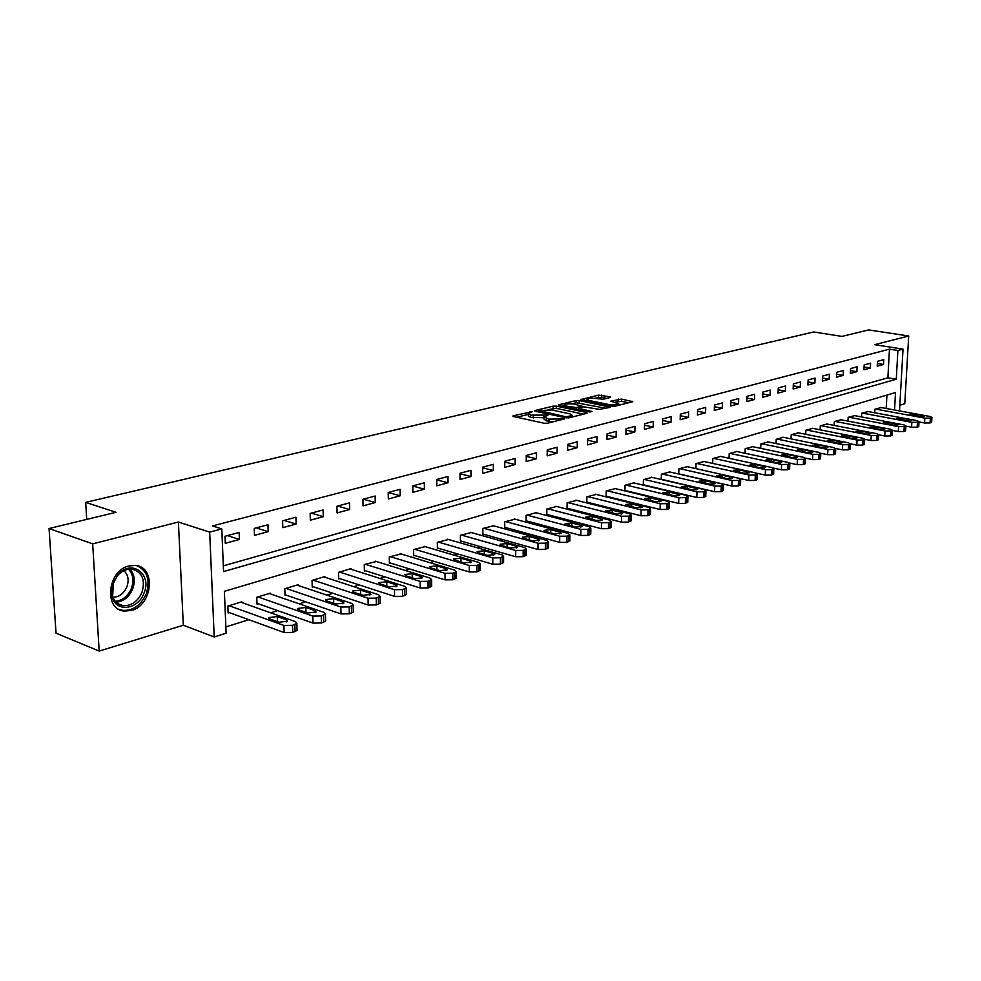 <?xml version="1.0" encoding="UTF-8"?>
<svg xmlns="http://www.w3.org/2000/svg" width="981" height="981" viewBox="0 0 981 981"><rect width="100%" height="100%" fill="white"/><g stroke="black" fill="none" stroke-linecap="round" stroke-linejoin="round"><path stroke-width="1.47" d="M532.266 411.726L513.394 415.76L512.805 416.03L513.504 416.508L544.21 423.252L547.521 423.228L564.443 418.887L549.041 419.132L544.148 417.011L547.974 415.11L530.647 415.135L528.391 413.614L532.266 411.726M128.903 565.963C107.444 570.537 103.483 609.692 124.256 611.089L131.368 610.476C152.631 605.375 156.273 566.932 135.55 565.448L128.903 565.963M610.354 397.489L610.096 396.802L598.606 395.122L581.12 399.475L612.254 406.146L615.418 406.134L632.757 401.658L621.611 399.12L610.82 401.143L618.766 403.902C616.914 404.981 613.665 405.202 609.029 404.564L589.017 400.481L587.055 399.267C588.919 398.2 592.144 397.979 596.742 398.593L603.156 399.255L610.354 397.489M223.325 565.853L887.891 377.795L889.473 349.162L897.897 350.499L903.035 349.15L899.503 410.904M49.05 528.526L92.68 543.866L99.179 651.077L56.04 633.186L49.05 528.526L115.979 512.303L85.678 502.358L813.678 331.97L841.968 336.397L868.676 329.923L908.713 336.005L874.684 344.674L903.035 349.15M99.179 651.077L183.324 625.24L178.395 522.039L92.68 543.866M178.395 522.039L209.676 532.119L221.792 528.918L223.558 571.58L896.266 379.23L897.897 350.499M889.473 349.162L212.472 525.951L221.792 528.918M556.276 406.134L553.1 406.146L535.148 410.487L534.571 410.757L535.283 411.223L565.902 417.796L569.164 417.783L587.03 413.283L586.81 412.547L556.276 406.134L556.264 408.366L548.146 409.58M558.729 404.785L576.178 400.555L579.305 400.542L610.489 407.262L599.416 409.384L583.781 406.808L578.287 408.28L592.021 411.468L589.937 411.995L558.9 405.496L558.729 404.785L558.716 405.447M899.822 405.239L904.789 403.718L908.713 336.005M225.287 543.302L239.413 539.464L239.143 532.462L224.992 536.251L225.287 543.302M254.484 535.356L268.193 531.641L267.96 524.737L254.226 528.416L254.484 535.356M282.822 527.655L296.139 524.05L295.931 517.232L282.602 520.813L282.822 527.655M310.352 520.188L323.276 516.668L323.092 509.948L310.155 513.419L310.352 520.188M337.084 512.916L349.641 509.507L349.494 502.873L336.912 506.245L337.084 512.916M363.056 505.865L375.269 502.542L375.147 496.006L362.921 499.28L363.056 505.865M388.317 498.998L400.187 495.773L400.089 489.311L388.206 492.499L388.317 498.998M412.878 492.327L424.43 489.188L424.356 482.811L412.793 485.914L412.878 492.327M436.778 485.828L448.023 482.775L447.974 476.484L436.717 479.501L436.778 485.828M460.04 479.513L470.978 476.533L470.954 470.316L459.991 473.259L460.04 479.513M482.689 473.357L493.345 470.463L493.333 464.32L482.664 467.177L482.689 473.357M504.749 467.361L515.135 464.54L515.135 458.47L504.749 461.254L504.749 467.361M526.233 461.524L536.362 458.777L536.386 452.781L526.257 455.491L526.233 461.524M547.19 455.834L557.049 453.148L557.098 447.226L547.226 449.874L547.19 455.834M567.607 450.279L577.233 447.667L577.294 441.806L567.668 444.393L567.607 450.279M587.533 444.871L596.914 442.321L597 436.533L587.607 439.047L587.533 444.871M606.969 439.586L616.129 437.097L616.215 431.37L607.055 433.835L606.969 439.586M625.927 434.436L634.866 432.008L634.977 426.343L626.025 428.746L625.927 434.436M644.443 429.408L653.174 427.029L653.297 421.438L644.554 423.78L644.443 429.408M662.518 424.491L671.041 422.173L671.176 416.643L662.641 418.924L662.518 424.491M680.176 419.696L688.503 417.428L688.65 411.959L680.311 414.19L680.176 419.696M697.43 415.012L705.56 412.793L705.719 407.385L697.577 409.567L697.43 415.012M714.278 410.426L722.237 408.268L722.408 402.909L714.45 405.043L714.278 410.426M730.759 405.95L738.534 403.841L738.718 398.531L730.931 400.628L730.759 405.95M746.872 401.572L754.475 399.512L754.671 394.264L747.056 396.299L746.872 401.572M762.629 397.293L770.073 395.269L770.269 390.082L762.826 392.081L762.629 397.293M778.043 393.099L785.327 391.125L785.536 385.987L778.252 387.936L778.043 393.099M793.126 389.003L800.251 387.066L800.471 381.989L793.335 383.89L793.126 389.003M807.89 384.993L814.868 383.105L815.088 378.065L808.111 379.941L807.89 384.993M822.336 381.069L829.166 379.218L829.399 374.227L822.568 376.054L822.336 381.069M836.486 377.219L843.182 375.404L843.415 370.475L836.732 372.265L836.486 377.219M850.343 373.454L856.891 371.676L857.149 366.796L850.588 368.549L850.343 373.454M863.918 369.776L870.343 368.022L870.588 363.191L864.175 364.907L863.918 369.776M877.222 366.158L883.513 364.454L883.771 359.659L877.48 361.339L877.222 366.158M225.851 626.92L248.831 619.698M270.682 612.818L277.684 610.623M299.23 603.842L305.68 601.807M326.931 595.124L332.866 593.26M353.822 586.663L359.267 584.958M379.941 578.447L384.932 576.877M405.337 570.464L409.886 569.029M430.009 562.702L434.154 561.402M454.019 555.148L457.759 553.971M477.367 547.803L480.739 546.736M500.102 540.641L503.106 539.697M522.235 533.689L524.896 532.842M543.793 526.907L546.135 526.172M564.798 520.298L566.834 519.66M585.265 513.86L587.006 513.308M605.216 507.582L606.687 507.116M624.689 501.45L625.878 501.083M643.671 495.479L644.615 495.184M662.2 489.654L662.898 489.433M886.186 408.476L886.934 395.098M241.866 602.579L241.841 601.807L227.862 606.062L228.144 612.966L229.309 612.598M270.351 593.873L270.327 593.137L256.752 597.27L257.01 604.075L258.138 603.732M298.003 585.424L297.991 584.725L284.809 588.735L285.03 595.455L286.133 595.111M324.87 577.22L324.858 576.546L312.056 580.445L312.24 587.079L313.319 586.748M350.99 569.25L350.977 568.6L338.531 572.389L338.69 578.937L339.733 578.618M376.373 561.5L364.27 564.566L364.392 571.016L365.41 570.709M401.07 553.958L389.285 556.95L389.396 563.327L390.377 563.02M425.092 546.625L413.639 549.544L413.712 555.835L414.681 555.54M448.476 539.489L437.33 542.334L437.391 548.551L438.323 548.269M471.248 532.536L460.396 535.319L460.432 541.463L461.34 541.181M493.431 525.779L482.848 528.489L482.873 534.559L483.756 534.277M515.037 519.182L504.737 521.831L504.737 527.827L505.595 527.557M536.104 512.756L526.061 515.344L526.037 521.267L526.883 521.009M556.632 506.49L546.846 509.016L546.809 514.878L547.631 514.62M576.669 500.384L567.116 502.848L567.067 508.636L567.864 508.391M596.215 494.424L586.896 496.827L586.822 502.554L587.607 502.321M615.283 488.599L606.197 490.954L606.111 496.619L606.871 496.386M633.898 482.922L625.02 485.227L624.922 490.831L625.67 490.598M643.328 485.166L644.027 484.945M643.303 485.154L643.413 479.635L652.083 477.379M661.243 479.525L661.378 474.166L669.839 471.971M678.778 474.019L678.913 468.832L687.178 466.674M757.258 479.206L755.1 480.445L748.761 480.494L695.921 468.624L696.056 463.621L704.137 461.511M712.672 463.388L712.819 458.519L720.716 456.459M729.042 458.262L729.202 453.541L736.915 451.518M745.057 453.247L745.217 448.66L752.77 446.686M760.716 448.354L760.888 443.903L768.27 441.953M776.045 443.559L776.216 439.23L783.451 437.33M791.042 438.875L791.226 434.669L798.301 432.805M805.72 434.289L805.904 430.205L812.832 428.378M820.104 429.801L820.288 425.828L827.069 424.037M834.181 425.411L834.365 421.548L841.011 419.794M847.964 421.119L848.16 417.342L854.659 415.625M861.477 416.913L861.674 413.234L868.038 411.554M874.721 412.793L874.905 409.212L881.159 407.556M85.678 502.358L86.72 519.39M894.537 409.997L895.518 392.547L224.379 591.31L226.121 633.186L214.201 636.976L209.676 532.119M183.324 625.24L214.201 636.976M887.891 377.795L896.266 379.23M239.413 539.464L227.396 535.601M268.193 531.641L256.176 527.888M296.139 524.05L284.11 520.408M323.276 516.668L311.247 513.124M349.641 509.507L337.623 506.061M375.269 502.542L363.252 499.182M400.187 495.773L388.206 492.511M424.43 489.188L412.793 486.098M448.023 482.775L436.717 479.844M470.978 476.533L460.003 473.749M493.345 470.463L482.664 467.814M515.135 464.54L504.749 462.026M536.362 458.777L526.257 456.373M557.049 453.148L547.214 450.868M577.233 447.667L567.656 445.484M596.914 442.321L587.582 440.236M616.129 437.097L607.031 435.11M634.866 432.008L626.001 430.107M653.174 427.029L644.529 425.214M671.041 422.173L662.616 420.432M688.503 417.428L680.274 415.76M705.56 412.793L697.528 411.198M722.237 408.268L714.389 406.735M738.534 403.841L730.882 402.369M754.475 399.512L746.995 398.09M770.073 395.269L762.752 393.908M785.327 391.125L778.178 389.813M800.251 387.066L793.261 385.803M814.868 383.105L808.025 381.891M829.166 379.218L822.483 378.041M843.182 375.404L836.634 374.276M856.891 371.676L850.49 370.585M870.343 368.022L864.065 366.98M883.513 364.454L877.37 363.436M528.379 414.166L528.379 415.883L530.635 417.416L530.647 415.135M544.148 417.771L530.635 417.416M544.148 417.575L544.136 419.292L546.454 420.861L546.466 418.568M552.892 421.879L546.454 420.861M528.379 414.387L516.754 417.219M583.634 414.141L556.264 408.366M539.182 410.585L566.16 416.851L572.389 415.454L570.01 413.896L551.665 409.997L539.182 410.585M562.138 406.171L564.283 405.644M571.751 403.829L576.154 402.762L576.178 400.555M606.54 408.366L576.154 402.762M574.167 404.147C569.52 403.51 566.221 403.743 564.296 404.846L566.233 406.085L576.436 407.544L581.929 406.073L574.167 404.147M628.809 402.762L621.574 401.303L614.744 402.247M606.871 398.335L601.647 397.293L594.461 398.298M587.043 400.101L585.068 400.591M228.107 612.169L284.159 632.524L292.743 632.402L297.071 630.452L297.035 629.471M240.676 602.162L295.588 621.66L296.851 623.389L292.51 625.326L283.926 625.437L229.027 605.706M286.501 619.845L277.255 616.559L268.831 617.589L269.787 618.925L279.033 622.248L287.494 621.206L286.501 619.845L286.562 621.893M256.973 603.315L313.013 623.082L321.461 622.972L325.618 621.096L325.594 620.164M269.199 593.48L324.135 612.438L325.434 614.118L321.265 615.982L312.816 616.093L257.893 596.926M315.109 610.673L305.851 607.472L297.623 608.453L298.616 609.777L307.862 612.99L316.14 612.009L315.109 610.673L315.159 612.696M285.005 594.731L341.008 613.922L349.322 613.812L353.319 612.009L353.307 611.126M296.9 585.056L351.823 603.474L353.172 605.142L349.162 606.92L340.848 607.031L285.912 588.392M342.86 601.758L333.614 598.655L325.557 599.599L326.587 600.887L335.833 604.014L343.926 603.07L342.86 601.758L342.909 603.769M312.228 586.38L368.182 605.032L376.348 604.921L380.211 603.192L380.199 602.359M323.791 576.877L378.691 594.78L380.088 596.411L376.226 598.128L368.047 598.226L313.123 580.114M369.8 593.113L360.554 590.096L352.67 590.991L353.736 592.266L362.982 595.308L370.892 594.4L369.8 593.113L369.837 595.099M338.678 578.275L394.558 596.399L402.602 596.301L406.318 594.633L406.306 593.848M349.947 568.919L404.797 586.344L406.22 587.938L402.504 589.593L394.448 589.691L339.573 572.07M395.956 584.725L386.735 581.782L379.009 582.64L380.101 583.891L389.334 586.846L397.084 585.988L395.956 584.725L395.993 586.687M143.949 593.174C138.137 609.569 116.457 612.733 112.3 597.38L111.417 592.193L112.141 585.534L117.928 574.67C131.429 558.618 152.496 574.093 143.949 593.174M113.477 582.334L112.631 596.325C114.507 601.721 118.014 604.836 123.14 605.669C131.405 605.988 137.671 601.574 141.938 592.45C145.531 579.894 142.282 572.131 132.177 569.164C126.966 568.673 122.184 570.721 117.83 575.32L113.477 582.334M123.913 570.672C128.229 574.67 129.21 580.09 126.856 586.908C123.765 593.628 119.13 597.086 112.974 597.294M118.713 609.226L122.87 610.39C133.134 610.771 140.896 605.302 146.181 593.971C150.473 579.943 147.285 570.501 136.592 565.62M364.38 570.39L420.175 588.011L428.096 587.926L431.677 586.319L431.665 585.571M375.355 561.181L430.144 578.14L431.603 579.71L428.023 581.304L420.089 581.39L365.275 564.247M421.376 576.558L412.155 573.701L404.601 574.523L405.717 575.749L414.938 578.631L422.529 577.809L421.376 576.558L421.401 578.508M389.383 562.714L445.067 579.869L452.866 579.783L456.324 577.527M400.089 553.664L454.779 570.169L456.275 571.715L452.817 573.247L445.018 573.333L390.279 556.644M446.073 568.637L436.876 565.853L429.47 566.638L430.61 567.84L439.819 570.648L447.25 569.851L446.073 568.637L446.097 570.562M413.712 555.258L469.274 571.948L476.95 571.862L480.285 569.716M424.135 546.343L478.74 562.42L480.261 563.94L476.925 565.412L469.237 565.497L414.595 549.25M470.095 560.924L460.911 558.214L453.651 558.974L454.816 560.151L464.013 562.886L471.297 562.125L470.095 560.924L470.107 562.824M437.379 547.987L492.805 564.247L500.371 564.161L503.596 562.101M447.544 539.219L502.039 554.89L503.596 556.374L500.371 557.797L492.793 557.882L438.262 542.052M493.455 553.431L484.295 550.795L477.171 551.518L478.372 552.671L487.532 555.332L494.682 554.608L493.455 553.431L493.455 555.307M460.42 540.923L515.699 556.754L523.155 556.681L526.27 554.694M470.34 532.291L524.7 547.557L526.294 549.017L523.18 550.39L515.712 550.464L461.303 535.037M516.19 546.135L507.042 543.56L500.052 544.259L501.279 545.399L510.427 547.987L517.441 547.288L516.19 546.135L516.178 547.987M482.873 534.032L537.98 549.47L545.338 549.385L548.342 547.496M492.548 525.534L546.773 540.421L548.379 541.855L545.375 543.18L538.017 543.253L483.731 528.219M538.311 539.035L529.2 536.533L522.333 537.196L523.584 538.311L532.708 540.838L539.587 540.175L538.311 539.035L538.299 540.85M504.737 527.324L559.673 542.37L566.92 542.297L569.838 540.47M514.179 518.949L568.244 533.468L569.887 534.878L566.981 536.153L559.722 536.227L505.595 521.561M559.857 532.119L550.77 529.679L544.038 530.316L545.301 531.408L554.4 533.872L561.157 533.235L559.857 532.119L559.844 533.909M526.037 520.776L580.801 535.454L587.95 535.381L590.77 533.627M535.27 512.536L589.176 526.699L590.844 528.085L588.024 529.323L580.875 529.384L526.895 515.086M580.838 525.387L571.788 522.996L565.166 523.609L575.528 527.091L582.162 526.478L580.838 525.387L580.826 527.153M546.809 514.4L601.39 528.722L608.441 528.649L611.163 526.969M555.835 506.282L609.569 520.114L611.261 521.475L608.527 522.665L601.476 522.726L547.668 508.759M601.292 518.826L592.266 516.496L585.767 517.085L596.105 520.482L602.628 519.893L601.292 518.826L601.267 520.555M567.067 508.183L621.439 522.15L628.404 522.088L631.053 520.47M575.884 500.175L629.434 513.676L631.151 515.013L628.502 516.165L621.549 516.239L567.925 502.603M621.231 512.425L612.23 510.157L605.841 510.721L616.166 514.044L622.579 513.48L621.231 512.425L621.194 514.13M586.834 502.125L640.998 515.761L647.865 515.699L650.428 514.142M595.442 494.228L648.809 507.41L650.55 508.722L647.987 509.838L641.12 509.899L587.68 496.594M640.667 506.184L631.703 503.964L625.424 504.516L635.737 507.766L642.04 507.226L640.667 506.184L640.63 507.864M606.111 496.202L660.078 509.519L666.847 509.458L669.336 507.962M614.535 488.428L667.705 501.303L669.459 502.591L666.982 503.67L660.201 503.731L606.957 490.733M659.624 500.102L650.697 497.931L644.517 498.458L654.817 501.647L661.01 501.119L659.624 500.102L659.588 501.757M624.934 490.426L678.68 503.425L685.363 503.376L687.779 501.929M633.174 482.75L686.148 495.344L687.914 496.607L685.511 497.649L678.827 497.71L625.768 485.006M678.116 494.166L669.226 492.045L663.144 492.548L673.42 495.675L679.514 495.172L678.116 494.166L678.079 495.797M643.303 484.773L696.829 497.49L703.426 497.428L705.768 496.043M651.372 477.22L704.137 489.519L705.928 490.77L703.598 491.775L696.988 491.837L644.137 479.415M696.167 488.366L687.313 486.306L681.329 486.784L691.593 489.838L697.589 489.36L696.167 488.366L696.118 489.973M661.255 479.268L714.548 491.689L721.072 491.64L723.34 490.292M669.14 471.812L721.697 483.841L723.512 485.068L721.243 486.049L714.732 486.098L662.077 473.958M713.788 482.713L704.971 480.69L699.085 481.156L709.324 484.148L715.223 483.682L713.788 482.713L713.739 484.295M678.791 473.884L731.851 486.024L738.288 485.975L740.496 484.688M686.504 466.527L738.852 478.287L740.68 479.501L738.472 480.445L732.047 480.494L679.612 468.624M731.004 477.195L722.212 475.221L716.424 475.662L726.627 478.593L732.439 478.152L731.004 477.195L730.943 478.74M703.475 461.364L755.603 472.879L757.442 474.056L755.309 474.976L748.944 475.025L696.731 463.412M747.804 471.8L739.061 469.862L733.359 470.291L743.537 473.173L749.263 472.744L747.804 471.8L747.755 473.32M756.707 473.21L765.266 475.098L771.532 475.049L773.629 473.848M720.066 456.312L771.973 467.581L773.825 468.746L771.753 469.641L765.474 469.678L713.481 458.323M764.236 466.527L755.529 464.638L749.901 465.055L760.067 467.863L765.695 467.447L764.236 466.527L764.174 468.023M773.457 468.096L781.391 469.813L787.596 469.776L789.619 468.611M736.29 451.383L787.964 462.407L789.84 463.547L787.817 464.418L781.612 464.467L729.839 453.345M780.287 461.377L771.618 459.525L766.075 459.93L776.204 462.689L781.759 462.284L780.287 461.377L780.226 462.848M789.668 463.057L797.161 464.651L803.292 464.614L805.266 463.486M752.157 446.551L803.598 457.354L805.487 458.47L803.513 459.316L797.394 459.353L745.854 448.476M795.971 456.337L787.351 454.534L781.894 454.914L791.986 457.624L797.467 457.232L795.971 456.337L795.91 457.784M805.438 458.115L812.575 459.611L818.632 459.574L820.557 458.483M767.669 441.83L818.89 452.4L820.778 453.516L818.865 454.326L812.82 454.362L761.501 443.706M811.324 451.419L802.728 449.641L797.357 450.009L807.424 452.67L812.82 452.29L811.324 451.419L811.25 452.83M820.79 453.259L827.657 454.681L833.642 454.644L835.505 453.59M782.863 437.207L833.838 447.569L835.751 448.66L833.887 449.457L827.903 449.494L776.817 439.047M826.321 446.6L817.774 444.859L812.476 445.227L822.519 447.827L827.829 447.459L826.321 446.6L826.26 447.998M835.775 448.501L842.397 449.85L848.32 449.813L850.135 448.795M797.725 432.695L848.467 442.836L850.38 443.903L848.577 444.687L842.654 444.712L791.814 434.485M841.011 441.891L832.501 440.187L827.265 440.53L837.284 443.081L842.52 442.738L841.011 441.891L840.938 443.253M850.404 443.841L856.83 445.129L862.679 445.092L864.445 444.111M812.268 428.268L862.777 438.213L864.702 439.255L862.937 440.015L857.087 440.052L806.492 430.021M855.371 437.281L846.91 435.613L841.747 435.944L851.729 438.446L856.891 438.115L855.371 437.281L855.309 438.617M864.702 439.28L870.956 440.506L876.732 440.481L878.461 439.525M826.517 423.927L876.793 433.676L878.718 434.718L877.002 435.441L871.226 435.478L820.852 425.656M869.436 432.768L861.011 431.125L855.923 431.456L865.867 433.909L870.969 433.59L869.436 432.768L869.362 434.093M878.718 434.804L884.776 435.981L890.49 435.956L892.17 435.037M840.472 419.684L890.503 429.237L892.44 430.267L890.773 430.978L885.058 431.002L834.917 421.376M883.194 428.341L874.819 426.747L869.791 427.054L879.699 429.47L884.739 429.163L883.194 428.341L883.133 429.641M892.44 430.438L898.314 431.554L903.955 431.53L905.598 430.634M854.132 415.527L903.93 424.896L905.88 425.901L904.249 426.6L898.596 426.625L848.7 417.183M896.683 424.025L888.332 422.455L883.378 422.75L893.25 425.116L898.228 424.822L896.683 424.025L896.609 425.3M905.868 426.146L911.57 427.226L917.149 427.189L918.756 426.33M867.523 411.456L917.076 420.641L919.038 421.634L917.443 422.308L911.852 422.333L862.201 413.075M909.878 419.782L901.576 418.249L896.683 418.531L906.53 420.861L911.435 420.567L909.878 419.782L909.804 421.033M919.013 421.94L924.543 422.97L930.074 422.946L931.643 422.1M880.656 407.458L929.963 416.471L931.925 417.452L930.368 418.102L924.838 418.139L875.432 409.052M922.814 415.637L914.55 414.117L909.73 414.399L919.528 416.692L924.372 416.41L922.814 415.637L922.741 416.864M530.01 412.817L530.01 411.738M561.635 419.684L561.635 418.544M545.706 416.226L545.706 415.11M533.173 417.967L533.173 415.686M543.572 417.918L543.584 415.637M549.029 421.425L549.041 419.132M559.513 420.211L559.513 419.083M513.394 416.484L513.394 415.76M586.797 413.344L586.81 412.547M535.148 411.198L535.148 410.487M553.088 408.378L553.1 406.146M539.28 412.081L539.28 411.1M566.147 417.845L566.16 416.851M568.416 417.906L568.428 416.839M570.635 417.416L570.648 416.287M579.28 402.75L579.305 400.542M609.704 407.581L609.716 406.784M579.011 409.715L579.023 408.758M566.221 407.029L566.233 406.085M573.247 408.501L573.26 407.556M576.423 409.163L576.436 407.544M581.402 407.397L581.414 406.318M589.005 401.388L589.017 400.481M609.005 405.484L609.029 404.564M611.31 401.536L611.322 400.91M618.471 401.315L618.508 399.132M621.574 401.303L621.611 399.12M631.96 401.965L631.972 401.192M581.635 399.88L581.635 399.23M598.569 397.293L598.606 395.122M601.647 397.293L601.684 395.11M610.084 397.55L610.096 396.802M283.926 625.437L284.159 632.524M292.51 625.326L292.743 632.402M294.852 624.566L295.073 631.641M277.427 621.672L277.255 616.559M312.816 616.093L313.013 623.082M321.265 615.982L321.461 622.972M323.534 615.246L323.718 622.224M305.998 612.34L305.851 607.472M340.848 607.031L341.008 613.922M349.162 606.92L349.322 613.812M351.357 606.209L351.505 613.088M333.736 603.303L333.614 598.655M368.047 598.226L368.182 605.032M376.226 598.128L376.348 604.921M378.359 597.441L378.482 604.222M360.652 594.535L360.554 590.096M394.448 589.691L394.558 596.399M402.504 589.593L402.602 596.301M404.564 588.919L404.663 595.626M386.808 586.037L386.735 581.782M129.774 569.078C134.569 574.265 135.537 580.911 132.693 589.029C129.063 597.061 123.557 601.463 116.163 602.248M115.304 601.328C122.49 600.593 127.837 596.325 131.356 588.539C134.127 580.666 133.171 574.228 128.499 569.213M420.089 581.39L420.175 588.011M428.023 581.304L428.096 587.926M430.034 580.654L430.107 587.263M412.216 577.784L412.155 573.701M445.018 573.333L445.067 579.869M452.817 573.247L452.866 579.783M454.779 572.61L454.816 579.133M436.913 569.765L436.876 565.853M469.237 565.497L469.274 571.948M476.925 565.412L476.95 571.862M478.826 564.798L478.851 571.236M460.935 561.966L460.911 558.214M492.793 557.882L492.805 564.247M500.371 557.797L500.371 564.161M502.223 557.196L502.223 563.56M484.307 554.388L484.295 550.795M515.712 550.464L515.699 556.754M523.18 550.39L523.155 556.681M524.97 549.801L524.958 556.092M507.042 547.03L507.042 543.56M538.017 543.253L537.98 549.47M545.375 543.18L545.338 549.385M547.128 542.616L547.079 548.82M529.188 539.857L529.2 536.533M559.722 536.227L559.673 542.37M566.981 536.153L566.92 542.297M568.686 535.601L568.624 541.733M550.746 532.891L550.77 529.679M580.875 529.384L580.801 535.454M588.024 529.323L587.95 535.381M589.691 528.784L589.606 534.841M571.751 526.098L571.788 522.996M601.476 522.726L601.39 528.722M608.527 522.665L608.441 528.649M610.145 522.137L610.047 528.121M592.23 519.476L592.266 516.496M621.549 516.239L621.439 522.15M628.502 516.165L628.404 522.088M630.084 515.663L629.974 521.573M612.181 513.038L612.23 510.157M641.12 509.899L640.998 515.761M647.987 509.838L647.865 515.699M649.52 509.347L649.397 515.184M631.654 506.748L631.703 503.964M660.201 503.731L660.078 509.519M666.982 503.67L666.847 509.458M668.478 503.179L668.343 508.967M650.636 500.629L650.697 497.931M678.827 497.71L678.68 503.425M685.511 497.649L685.363 503.376M686.982 497.183L686.823 502.885M669.165 494.657L669.226 492.045M696.988 491.837L696.829 497.49M703.598 491.775L703.426 497.428M705.02 491.309L704.861 496.962M687.24 488.82L687.313 486.306M714.732 486.098L714.548 491.689M721.243 486.049L721.072 491.64M722.641 485.595L722.457 491.174M704.898 483.13L704.971 480.69M732.047 480.494L731.851 486.024M738.472 480.445L738.288 485.975M739.833 480.003L739.649 485.534M722.139 477.575L722.212 475.221M748.944 475.025L748.761 480.494M755.309 474.976L755.1 480.445M756.633 474.546L756.437 480.016M738.987 472.155L739.061 469.862M765.474 469.678L765.266 475.098M771.753 469.641L771.532 475.049M773.053 469.212L772.832 474.62M755.444 466.858L755.529 464.638M781.612 464.467L781.391 469.813M787.817 464.418L787.596 469.776M789.08 464.001L788.859 469.359M771.532 461.683L771.618 459.525M797.394 459.353L797.161 464.651M803.513 459.316L803.292 464.614M804.763 458.912L804.53 464.209M787.265 456.619L787.351 454.534M812.82 454.362L812.575 459.611M818.865 454.326L818.632 459.574M820.079 453.933L819.846 459.169M802.642 451.677L802.728 449.641M827.903 449.494L827.657 454.681M833.887 449.457L833.642 454.644M835.076 449.065L834.819 454.252M817.688 446.833L817.774 444.859M842.654 444.712L842.397 449.85M848.577 444.687L848.32 449.813M849.73 444.307L849.472 449.433M832.403 442.112L832.501 440.187M857.087 440.052L856.83 445.129M862.937 440.015L862.679 445.092M864.077 439.647L863.807 444.724M846.811 437.477L846.91 435.613M871.226 435.478L870.956 440.506M877.002 435.441L876.732 440.481M878.118 435.086L877.848 440.113M860.913 432.952L861.011 431.125M885.058 431.002L884.776 435.981M890.773 430.978L890.49 435.956M891.864 430.622L891.582 435.601M874.721 428.513L874.819 426.747M898.596 426.625L898.314 431.554M904.249 426.6L903.955 431.53M905.316 426.245L905.022 431.174M888.234 424.172L888.332 422.455M911.852 422.333L911.57 427.226M917.443 422.308L917.149 427.189M918.486 421.965L918.191 426.845M901.478 419.917L901.576 418.249M924.838 418.139L924.543 422.97M930.368 418.102L930.074 422.946M931.398 417.771L931.092 422.615M914.451 415.76L914.55 414.117M538.777 411.971L538.79 410.892M572.377 416.974L572.389 415.454M578.275 409.555L578.275 408.439M564.283 406.625L564.283 405.263M581.917 407.262L581.929 406.073M587.03 400.984L587.043 399.672M618.753 405.3L618.766 403.902M296.851 623.389L297.071 630.452M268.855 618.361L268.831 617.589M325.434 614.118L325.618 621.096M297.635 609.189L297.623 608.453M353.172 605.142L353.319 612.009M325.569 600.286L325.557 599.599M380.088 596.411L380.211 603.192M352.694 591.653L352.67 590.991M406.22 587.938L406.318 594.633M379.022 583.266L379.009 582.64M112.631 596.325L112.3 597.38M117.843 603.646L123.14 605.669M117.83 575.32L117.928 574.67M431.603 579.71L431.677 586.319M456.275 571.715L456.324 578.238M480.261 563.94L480.285 570.378M503.596 556.374L503.596 562.726M526.294 549.017L526.27 555.295M548.379 541.855L548.342 548.048M569.887 534.878L569.838 541.009M590.844 528.085L590.77 534.142M611.261 521.475L611.163 527.447M631.151 515.013L631.041 520.923M650.55 508.722L650.415 514.571M669.459 502.591L669.324 508.366M687.914 496.607L687.767 502.309M705.928 490.77L705.768 496.411M723.512 485.068L723.328 490.647M740.68 479.501L740.483 485.019M757.442 474.056L757.246 479.513M773.825 468.746L773.617 474.142M789.84 463.547L789.607 468.893M805.487 458.47L805.254 463.755M820.778 453.516L820.545 458.74M835.751 448.66L835.493 453.835M850.38 443.903L850.122 449.028M864.702 439.255L864.445 444.332M878.718 434.718L878.449 439.733M892.44 430.267L892.158 435.233M905.88 425.901L905.598 430.831M919.038 421.634L918.743 426.514M931.925 417.452L931.631 422.284"/></g></svg>
